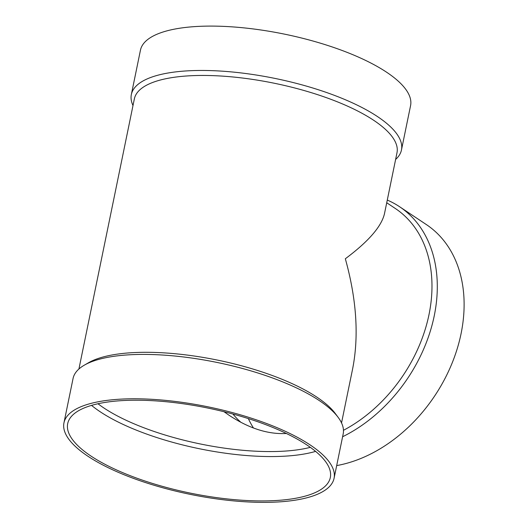 <?xml version="1.0" encoding="UTF-8"?>
<svg xmlns="http://www.w3.org/2000/svg" width="528" height="528" viewBox="0 0 528 528"><rect width="100%" height="100%" fill="white"/><g stroke="black" fill="none" stroke-linecap="round" stroke-linejoin="round"><path stroke-width="0.79" d="M341.53 422.921L352.664 368.689C359.04 335.953 356.598 299.31 345.332 258.76C368.458 241.52 381.506 226.492 384.483 213.682L396.99 152.757A134.046 43.421 -168.4 0 0 330.488 99.165A134.046 43.421 -168.4 0 0 190.582 75.748A134.046 43.421 -168.4 0 0 134.369 98.848L78.916 369.013M334.072 478.295L343.18 433.93A137.874 44.662 -168.4 0 0 338.092 417.272L335.214 413.417A134.046 43.421 -168.4 0 0 133.756 352.598A134.046 43.421 -168.4 0 0 88.466 362.769L84.302 365.178A137.874 44.662 -168.4 0 0 73.062 378.484L63.954 422.849A137.874 44.662 -168.4 0 0 190.034 494.32A137.874 44.662 -168.4 0 0 334.072 478.295A137.874 44.662 -168.4 0 0 265.676 423.172A137.874 44.662 -168.4 0 0 121.77 399.089A137.874 44.662 -168.4 0 0 63.954 422.849M338.092 417.272A137.874 44.662 -168.4 0 0 130.878 354.717A137.874 44.662 -168.4 0 0 84.302 365.178M123.915 400.514A134.046 43.421 -168.4 0 0 67.703 423.621A134.046 43.421 -168.4 0 0 190.285 493.106A134.046 43.421 -168.4 0 0 330.323 477.523A134.046 43.421 -168.4 0 0 263.822 423.938A134.046 43.421 -168.4 0 0 123.915 400.514M91.535 405.392A134.046 43.421 -168.4 0 0 315.599 451.387M97.97 403.755A130.218 42.181 -168.4 0 0 310.332 447.348M223.978 411.715L228.994 415.213C249.031 428.426 268.165 434.511 286.381 433.481M395.617 159.449A137.874 44.662 -168.4 0 0 401.465 149.978L410.573 105.613A137.874 44.662 -168.4 0 0 342.177 50.49A137.874 44.662 -168.4 0 0 198.271 26.4A137.874 44.662 -168.4 0 0 140.455 50.16L131.347 94.532A137.874 44.662 -168.4 0 0 132.997 105.541M401.465 149.978A137.874 44.662 -168.4 0 0 333.069 94.855A137.874 44.662 -168.4 0 0 189.163 70.765A137.874 44.662 -168.4 0 0 131.347 94.532M232.94 414.044A130.218 96.281 -56.3 0 0 240.874 422.301M343.464 430.307A134.046 99.112 -56.3 0 0 429.013 314.536A134.046 99.112 -56.3 0 0 395.294 208.468L386.727 202.759M342.599 436.748A137.874 101.944 -56.3 0 0 434.247 315.81A137.874 101.944 -56.3 0 0 399.564 206.712A137.874 101.944 -56.3 0 0 387.275 200.072M336.679 465.59A137.874 101.944 -56.3 0 0 461.063 333.689A137.874 101.944 -56.3 0 0 426.38 224.591L399.564 206.712M248.325 418.585A134.046 99.112 -56.3 0 0 253.46 428.003"/></g></svg>

